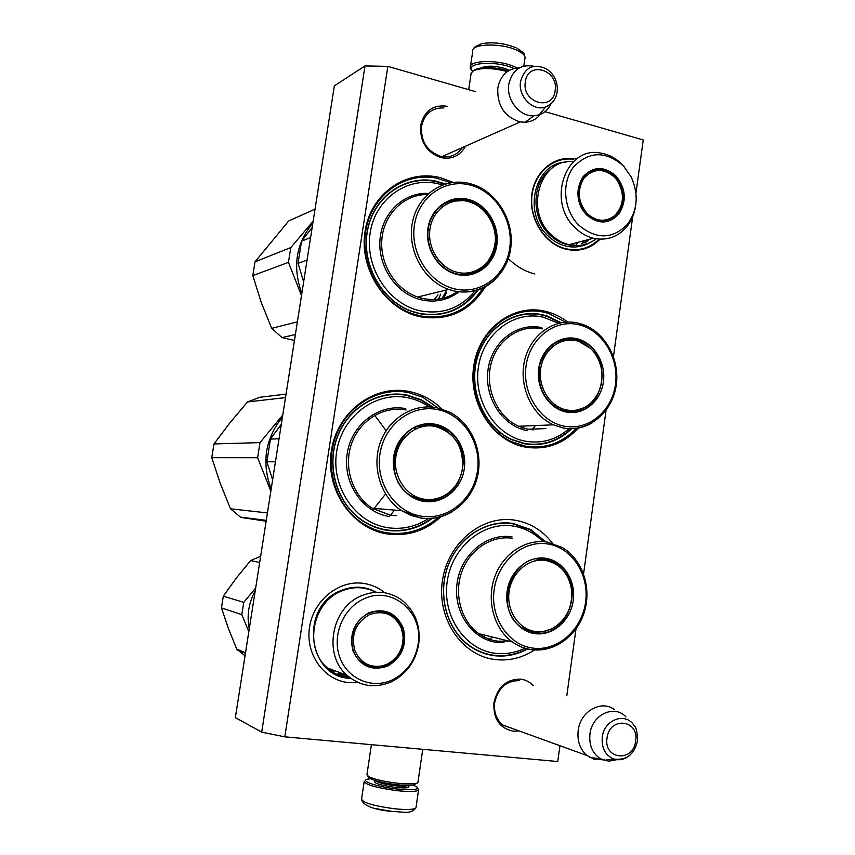 <?xml version="1.0" encoding="UTF-8"?>
<svg xmlns="http://www.w3.org/2000/svg" width="855" height="855" viewBox="0 0 855 855"><rect width="100%" height="100%" fill="white"/><g stroke="black" fill="none" stroke-linecap="round" stroke-linejoin="round"><path stroke-width="1.28" d="M519.145 730.94L513.278 731.207C499.555 728.257 493.111 718.745 493.934 702.682C497.621 686.939 506.502 679.094 520.599 679.127C525.536 679.746 529.779 681.916 533.317 685.657M514.56 729.283L502.815 725.126C496.381 719.557 493.666 712.044 494.692 702.586C498.134 687.912 506.417 680.591 519.562 680.612M465.58 146.152C459.99 155.984 451.686 159.789 440.667 157.555C426.453 152.169 419.784 141.481 420.649 125.493C424.262 110.84 433.111 104.428 447.218 106.277M462.277 147.626C457.393 154.68 450.703 157.673 442.227 156.615L440.197 156.176C426.944 151.143 420.735 141.182 421.547 126.284C424.411 113.758 431.818 107.645 443.788 107.922L443.959 107.944M534.503 649.982C522.341 657.858 509.324 661.065 495.451 659.59C462.074 656.031 436.595 618.828 442.43 580.759C447.764 542.626 482.509 514.496 515.244 520.225C531.276 523.121 544.24 531.543 554.136 545.479M578.269 428.056C563.755 443.895 546.206 450.254 525.622 447.154C492.961 441.533 468.027 403.304 473.713 366.218C478.907 329.015 512.893 303.525 544.934 311.209C553.164 313.122 560.762 316.724 567.731 322.025M441.02 516.655C425.694 530.773 407.91 536.555 387.678 534.001C352.175 529.042 325.082 489.755 331.366 450.809C337.116 411.768 374.169 384.248 408.979 391.462C422.669 394.273 434.415 400.931 444.226 411.426M485.309 286.767C470.068 311.273 448.351 321.266 420.147 316.756C385.423 309.638 358.929 269.293 365.053 231.374C370.653 193.326 406.862 168.553 440.902 177.819L453.161 182.393M559.929 745.72L557.749 761.516L284.811 736.839L261.705 732.147L235.36 717.602L334.358 85.863L365 65.921L387.839 66.369L475.647 91.677M544.977 111.652L643.249 139.974L635.949 193.059M632.689 216.743L613.452 356.599M606.067 410.293L583.57 573.855M575.992 628.949L566.822 695.607M387.839 66.369L284.811 736.839M358.202 682.557L348.53 682.611C323.81 680.217 305.214 654.107 309.542 627.164C313.496 600.178 339.093 579.776 363.45 583.367C371.423 584.51 378.541 587.642 384.793 592.75M576.441 159.115C555.483 154.392 534.503 170.904 531.778 194.929C528.753 218.901 544.838 244.209 565.892 249.2C579.124 252.065 590.527 248.72 600.114 239.165M545.789 541.878L530.666 529.587L513.192 523.495C486.858 519.113 458.483 537.111 447.956 565.882C437.279 594.567 446.534 629.237 469.021 645.568C476.748 651.179 485.213 654.556 494.404 655.7C506.021 656.993 517.125 654.727 527.695 648.924M561.169 322.709L547.243 316.029L542.84 314.843C514.796 308.249 484.774 328.031 476.812 359.538C468.551 390.938 484.432 427.179 511.418 439.577L524.521 443.798C542.498 446.631 558.23 441.608 571.706 428.708M433.207 407.194L421.162 399.702L407.066 395.085C378.551 389.388 347.771 407.589 336.988 437.621C326.012 467.557 337.308 504.033 362.445 520.716C369.991 525.74 378.134 528.935 386.855 530.303C403.496 532.537 418.629 528.55 432.288 518.354M445.562 183.932L435.516 181.036C404.907 174.762 373.614 196.768 367.447 230.219C360.928 263.575 381.287 300.586 411.415 311.327L419.249 313.603C443.756 317.793 463.421 309.873 478.244 289.834M365 65.921L261.705 732.147M341.412 676.22L345.548 676.508M599.152 239.122C589.8 248.249 578.717 251.456 565.914 248.752L565.689 248.698C545.351 243.846 529.608 219.81 531.874 196.511C533.894 173.17 553.313 156.209 573.705 159.372M483.139 287.868C467.984 310.91 446.887 320.23 419.88 315.816L411.533 313.368C380.357 302.157 359.324 263.789 366.079 229.236C372.481 194.577 404.843 171.759 436.542 178.171L450.745 182.735M576.227 428.376C562.013 443.243 545.041 449.164 525.291 446.15L511.536 441.693C483.577 428.772 467.161 391.13 475.775 358.576C484.09 325.905 515.234 305.449 544.304 312.299L548.696 313.496L565.668 322.132M438.284 517.371C423.449 530.175 406.499 535.348 387.433 532.889C378.305 531.479 369.798 528.123 361.911 522.832C335.887 505.455 324.248 467.6 335.694 436.563C346.927 405.43 378.861 386.62 408.412 392.552L422.83 397.265L441.543 410.55M602.593 759.796L594.161 759.272L586.99 755.531C580.032 749.418 577.093 741.114 578.183 730.598C580.246 711.178 601.664 699.24 614.724 709.832M617.182 759.614L608.653 761.174L600.638 758.834C592.494 753.554 588.924 745.293 589.939 734.06C591.927 714.598 614.51 704.082 625.924 716.918M540.424 114.367C536.395 119.23 531.286 121.859 525.109 122.244L520.268 121.912C504.61 117.071 497.108 105.764 497.792 88.001C500.485 75.187 507.752 68.432 519.594 67.759M550.855 104.021C548.29 109.376 544.389 112.988 539.152 114.848L533.948 115.81C519.765 116.975 506.042 99.843 508.8 84.164C512.252 69.96 520.674 63.986 534.054 66.263M473.969 70.388L475.124 69.608C482.573 66.615 492.94 66.829 506.246 70.228L508.34 70.901M470.987 73.466L473.403 70.773C481.376 67.577 492.491 67.812 506.769 71.457M416.032 783.629L413.446 785.179L401.54 785.157C387.347 783.768 376.82 781.566 369.959 778.552L368.238 776.981M417.977 782.09L417.871 782.827L415.231 783.768L402.481 783.746C387.251 782.25 375.965 779.888 368.623 776.671L366.966 774.502L371.401 744.662M471.949 70.634L470.282 67.769C467.931 59.925 499.63 59.305 515.202 67.075L516.858 67.898M472.473 71.371L471.704 70.185C466.702 62.137 498.038 60.716 513.876 68.475M413.414 785.179L416.951 787.028C418.897 789.785 412.217 790.448 396.902 789.005C376.253 786.814 358.149 780.316 368.473 779.012L370.439 778.787M417.55 788.171L418.555 790.084C416.438 791.73 409.246 791.933 396.977 790.672C375.837 787.744 364.925 784.58 364.241 781.171M393.097 811.609L375.976 808.638M401.016 791.078L401.262 789.422L396.944 789.945M484.496 265.542L470.816 273.953M456.965 273.857C475.102 278.185 493.153 264.623 495.847 245.118C498.807 225.667 485.843 204.708 467.835 200.22L467.396 200.113C449.997 195.774 431.946 208.182 428.526 227.302C424.882 246.347 436.787 267.497 454.091 273.055L456.965 273.857M448.448 201.502L464.212 200.519M468.262 199.397C449.944 194.513 430.845 208.011 427.928 228.371C424.743 248.666 438.636 270.394 457.169 274.498C475.669 278.912 494.072 265.071 496.819 245.171C499.833 225.346 486.623 203.971 468.262 199.397M470.368 185.097C445.102 178.235 418.501 196.778 414.419 225.079C409.962 253.283 429.392 283.4 455.042 288.958C480.638 294.932 505.925 275.727 509.687 248.313C513.812 220.996 495.697 191.531 470.368 185.097M434.308 299.571L437.995 294.804M440.678 294.152L438.508 299.186M310.589 237.572L301.537 241.206L312.161 227.505M420.489 297.914L419.805 299.453M303.643 281.851L298.053 263.34L301.537 241.206M307.063 260.08L298.053 263.34M475.124 290.743C460.802 308.099 442.548 314.811 420.339 310.867C388.672 304.305 364.593 267.53 370.151 232.988C375.238 198.339 408.198 175.681 439.299 184.071L442.463 184.979M471.565 273.087L471.404 273.771M446.46 292.763L443.414 298.213M459.092 291.812C448.084 300.03 435.708 302.755 421.964 299.998C397.393 294.74 378.049 267.69 379.93 240.458C381.522 213.184 403.859 191.969 428.579 193.412M472.259 273.482L472.441 272.809M477.496 290.069C462.737 309.734 443.264 317.483 419.089 313.325L411.319 311.07C381.33 300.394 361.067 263.564 367.554 230.39C373.688 197.11 404.832 175.211 435.291 181.463L444.814 184.167M294.462 340.461L282.065 337.597L295.392 334.519M315.046 209.112L289.503 220.611M288.456 262.367L252.813 275.609L255.014 261.812L290.786 247.587L288.456 262.367L301.494 295.584M252.813 275.609L261.224 302.371L271.676 328.363L297.38 321.843M288.659 220.996L255.014 261.812M313.154 221.178L290.786 247.587M301.836 293.425C292.271 266.878 295.937 243.429 312.855 223.102M282.065 337.597L271.676 328.363M468.038 201.449C485.373 205.766 497.867 225.955 495.013 244.69C492.416 263.49 475.017 276.55 457.564 272.371C440.069 268.481 426.966 247.982 429.98 228.83C432.726 209.614 450.735 196.864 468.038 201.449M440.966 205.905C448.597 200.53 456.987 198.873 466.146 200.925L468.369 201.545M484.646 265.392C478.415 271.591 470.945 274.679 462.234 274.637M374.725 415.327L386.118 430.663M385.541 494.03L372.577 510.392M279.051 438.775L270.426 439.075L281.338 424.198M272.617 479.837L266.867 461.743L270.426 439.075M275.438 461.818L266.867 461.743M390.564 515.276L394.422 510.093M429.349 406.916C422.605 402.288 415.284 399.189 407.375 397.639C375.58 391.12 341.85 416.278 336.624 451.835C330.928 487.307 355.541 523.121 387.924 527.717C402.481 529.747 415.968 526.691 428.408 518.568M426.303 424.497L432.844 425.031L443.189 428.857M444.557 495.644C438.722 499.331 432.427 501.073 425.662 500.87M423.503 500.592C461.818 508.64 479.452 444.493 443.82 428.12L434.661 424.946C398.131 415.893 377.589 477.143 411.298 495.953L423.503 500.592M435.077 424.198C416.332 420.5 396.773 435.537 393.77 456.452C390.5 477.325 404.714 498.454 423.685 501.361C442.623 504.568 461.465 489.22 464.286 468.797C467.386 448.415 453.877 427.586 435.077 424.198M437.247 409.513C411.394 404.265 384.13 424.967 379.941 454.037C375.356 483.043 395.234 512.337 421.494 516.206C447.699 520.513 473.595 499.224 477.453 471.094C481.696 443.029 463.175 414.322 437.247 409.513M389.591 516.57C362.766 512.647 342.481 483 347.183 453.663C351.469 424.272 379.31 403.325 405.73 408.637M415.028 427.479L415.776 428.868M415.199 496.328L414.419 497.696M431.401 518.429C417.924 528.305 403.015 532.141 386.695 529.94C378.028 528.582 369.948 525.408 362.435 520.417C337.426 503.83 326.183 467.546 337.094 437.76C347.814 407.888 378.434 389.773 406.809 395.438L420.852 400.044L432.32 407.098M266.129 521.229L240.854 517.403L266.226 520.61M285.506 397.607L247.49 401.946L259.856 397.265L286.051 394.102M257.622 457.746L211.751 457.692L213.953 443.959L260.006 442.601L257.622 457.746L270.843 491.198M211.751 457.692L220.205 483.257L230.508 508.821L267.433 512.904M247.49 401.946L229.856 422.915L213.953 443.959M282.77 415.038L260.006 442.601M271.174 489.071C261.416 462.673 265.178 438.679 282.449 417.09M240.854 517.403L230.508 508.821M258.723 519.658L257.302 519.241M452.915 488.825C457.97 483.225 461.123 476.556 462.384 468.829C463.838 446.492 454.657 432.331 434.842 426.346C417.133 422.862 398.687 437.076 395.865 456.805C392.776 476.492 406.178 496.445 424.091 499.192C435.227 500.677 444.835 497.225 452.915 488.825C444.739 497.492 434.789 501.222 423.054 500.015L413.617 497.289L414.376 495.9M445.241 495.227C438.166 499.726 430.546 501.372 422.391 500.143L415.819 498.337M433.432 425.373L424.86 424.956L416.428 426.869M401.529 628.682L403.1 636.601C403.111 649.169 397.81 658.361 387.176 664.164L381.768 666.002C369.157 667.766 360.158 662.561 354.804 650.377C350.817 634.57 355.701 622.654 369.446 614.638C384.173 609.701 394.871 614.382 401.529 628.682M245.043 655.806L236.739 649.137L228.338 628.275L221.445 607.905L223.305 596.181L236.258 578.098L250.665 560.57L260.636 556.274M249.254 628.97C246.657 615.643 248.655 602.914 255.228 590.794M255.666 588.037L243.761 602.369L223.305 596.181M221.445 607.905L241.826 614.627L243.761 602.369M241.826 614.627L248.826 631.685M329.741 669.978L330.575 669.775M333.172 670.566L331.152 671.025M391.814 681.617L391.141 681.927C374.992 688.617 360.297 686.415 347.045 675.3C322.88 654.93 331.398 607.766 361.12 595.903C375.847 589.875 389.463 591.318 401.989 600.221C415.07 611.004 420.66 625.465 418.768 643.601C415.819 661.054 406.841 673.719 391.814 681.617M392.744 679.704L392.114 680.003C371.957 689.461 347.237 678.913 339.681 657.014C331.815 635.265 343.315 607.926 363.835 598.917C391.729 585.194 423.695 612.255 418.17 643.868C415.38 660.327 406.916 672.276 392.744 679.704M387.839 665.981C402.213 657.206 407.343 644.51 403.239 627.901C396.036 612.672 384.558 607.649 368.804 612.811C354.152 621.467 348.915 634.26 353.072 651.189C360.554 666.537 372.139 671.464 387.839 665.981M387.304 665.201C405.783 657.292 409.737 627.698 393.92 616.263C386.236 610.62 377.857 609.668 368.772 613.43C350.7 620.783 345.848 649.554 360.746 661.642C368.783 668.15 377.632 669.337 387.304 665.201M394.604 617.983L392.21 615.835L384.077 611.646M367.971 666.056L375.398 667.071L382.88 665.735M384.579 612.255L383.329 611.507M381.693 611.635L380.774 611.197M336.079 671.196L328.555 669.005M245.524 652.707L236.739 649.137M250.665 560.57L259.664 562.472M332.018 671.624L334.636 670.908M330.372 670.459L331.655 670.128M367.265 665.767L368.729 665.821M364.935 664.624L365.951 664.763M615.814 175.788C625.796 188.057 626.929 200.626 619.234 213.504C609.369 224.299 598.457 224.747 586.487 214.862C576.398 202.475 575.233 189.767 583.024 176.75C593.135 166.201 604.068 165.881 615.814 175.788M615.076 176.408C624.791 188.357 625.903 200.594 618.411 213.141C613.056 219.885 606.248 222.482 597.987 220.953L586.519 214.445C569.109 198.478 581.229 164.609 602.401 169.514L609.134 171.876L615.076 176.408M594.375 170.434L593.776 169.953M573.363 161.702C540.446 157.673 524.051 210.127 551.058 234.494C556.359 239.667 562.333 243.066 568.97 244.69L593.402 238.246C586.605 236.557 580.492 233.052 575.073 227.697C546.26 201.481 565.892 145.553 600.723 153.077C608.867 154.424 616.092 158.293 622.397 164.694L624.439 166.949M627.217 224.576C637.606 210.48 638.952 194.619 631.236 176.996L623.338 165.774C605.564 150.662 588.945 151.089 573.491 167.067C561.211 182.852 563.723 210.33 578.782 225.132C596.127 239.603 612.276 239.421 627.217 224.576L626.512 227.077C617.545 237.209 606.505 240.939 593.402 238.246M606.516 221.007L614.66 215.663M602.401 169.514L591.671 170.679M635.682 205.403C634.528 213.803 631.471 221.028 626.512 227.077M608.952 219.404L608.749 220.077M596.192 238.802C588.101 244.915 579.027 246.871 568.97 244.69M588.443 239.55L584.051 243.119M577.916 242.328L576.217 244.38M590.025 242.596C582.597 246.849 574.603 248.025 566.042 246.101C559.32 244.455 553.27 241.025 547.905 235.788C522.277 212.617 534.899 162.546 566.138 162.065M585.333 242.702L589.266 239.336M600.456 170.38C595.679 169.718 591.254 170.679 587.193 173.266M614.189 216.059C624.022 205.916 625.026 194.032 617.225 180.426L614.542 177.209C603.587 167.986 593.402 168.285 583.997 178.107C576.751 190.238 577.83 202.058 587.225 213.59C596.224 221.531 605.201 222.353 614.189 216.059C610.043 219.585 605.201 221.317 599.676 221.263M613.805 216.379L608.023 220.034L601.407 221.424M521.721 429.199L524.029 426.036M558.572 323.286L543.299 317.184C514.026 310.226 483.096 333.546 478.373 367.426C473.2 401.219 495.879 436.061 525.665 441.255C541.931 443.895 556.391 439.694 569.056 428.665M585.034 407.301L572.027 411.886M565.989 411.351C604.1 420.575 617.021 351.854 579.615 340.397L576.067 339.371C558.112 337.244 545.992 345.815 539.708 365.064C536.716 385.455 543.449 400.247 559.886 409.427L565.989 411.351M564.802 339.168L573.951 339.681M576.516 338.623C559.33 334.636 541.45 348.519 538.757 368.409C535.796 388.255 548.857 408.786 566.245 412.035C583.591 415.583 600.83 401.401 603.384 381.95C606.174 362.552 593.744 342.321 576.516 338.623M578.472 324.644C554.767 319.011 529.865 338.12 526.092 365.758C521.956 393.332 540.21 421.793 564.268 426.164C588.272 430.952 611.977 411.276 615.461 384.483C619.287 357.764 602.241 329.859 578.472 324.644M527.182 430.621C502.494 426.218 483.812 397.361 488.066 369.424C491.946 341.401 517.489 321.993 541.803 327.679M533.958 429.028L533.146 429.926M571.022 428.708C557.652 441.372 542.081 446.289 524.318 443.478L511.311 439.288C484.454 426.966 468.647 390.917 476.855 359.677C484.774 328.341 514.635 308.655 542.551 315.206L546.944 316.393L560.495 322.848M590.677 403.132C600.445 393.471 603.865 381.33 600.969 366.742C597.079 352.773 588.86 344.084 576.323 340.653C560.089 336.902 543.235 350.016 540.691 368.783C537.902 387.507 550.214 406.884 566.619 409.973C575.597 411.544 583.612 409.267 590.677 403.132C583.399 409.673 574.891 412.292 565.155 410.988L562.547 410.443M585.611 406.959C579.23 411.02 572.358 412.409 564.995 411.137M574.656 339.916C568.981 338.708 563.456 339.179 558.048 341.327M483 638.054L484.999 635.212M485.266 637.467L483.93 638.514M542.989 541.621C534.685 533.21 524.895 528.048 513.609 526.124C483.706 520.962 452.081 546.666 447.229 581.4C441.928 616.081 465.099 649.992 495.537 653.316C505.679 654.46 515.458 652.76 524.885 648.208M543.705 558.775L555.344 563.477M545.918 631.118L531.265 632.123M534.995 632.86C569.622 639.027 587.193 579.423 556.007 562.846L545.33 558.978C512.07 551.796 492.191 609.348 521.988 627.794L534.995 632.86M545.779 558.304C528.198 555.44 509.911 570.798 507.143 591.211C504.108 611.592 517.457 631.556 535.23 633.662C552.971 636.056 570.616 620.431 573.235 600.488C576.099 580.577 563.402 560.869 545.779 558.304M547.788 543.951C523.549 539.868 498.059 561.019 494.179 589.394C489.936 617.716 508.597 645.397 533.21 648.154C557.759 651.35 582.009 629.697 585.579 602.219C589.512 574.795 572.091 547.617 547.788 543.951M503.958 642.704L497.086 642.415C471.864 639.561 452.776 611.475 457.136 582.8C461.123 554.072 487.232 532.686 512.081 536.876M490.663 639.604L489.017 640.587M526.937 648.785C516.527 654.406 505.615 656.576 494.211 655.304C485.074 654.171 476.663 650.815 468.989 645.247C446.609 628.991 437.397 594.514 448.009 565.967C458.472 537.357 486.709 519.445 512.904 523.805L530.303 529.865L545.084 541.792M551.507 628.981C565.914 620.901 572.626 607.958 571.642 590.153C568.917 573.587 560.228 563.669 545.576 560.41C528.978 557.717 511.718 572.23 509.11 591.489C506.246 610.716 518.835 629.569 535.615 631.556L543.684 631.428L551.507 628.981L544.55 631.46L537.218 632.24L523.036 628.5M543.951 559.159L536.203 559.052M524.265 629.237L533.734 632.198M534.589 273.931C524.831 271.366 516.078 266.258 508.33 258.595M603.993 760.319L613.879 759.037C626.341 760.661 634.207 754.623 637.477 740.932C637.36 732.115 636.206 726.964 634.036 725.478C625.668 711.691 604.004 719.547 602.262 737.277C601.471 748.168 605.351 755.425 613.879 759.037C619.341 760.651 624.513 759.507 629.387 755.617M607.018 738.1C603.438 759.86 633.566 762.596 635.671 740.932C639.305 719.461 609.337 716.244 607.018 738.1M539.152 114.848L545.672 106.961L550.118 104.481C553.987 101.339 556.327 97.139 557.161 91.87C558.058 82.262 554.596 74.663 546.794 69.084C533.573 62.971 524.831 67.096 520.556 81.481C517.831 96.433 533.146 111.845 545.672 106.961C550.983 105.026 554.564 101.104 556.423 95.183M525.333 81.802C521.571 102.921 552.929 111.92 555.141 90.609C558.946 69.811 527.77 60.331 525.333 81.802M509.388 70.281L508.287 69.736C497.183 65.696 487.991 65.098 480.713 67.94M470.528 66.134L472.697 51.514C470.389 43.445 502.077 42.643 517.606 50.584C522.213 52.828 524.714 55.105 525.098 57.413L524.852 59.081M375.634 780.668C377.803 782.635 384.29 784.334 395.096 785.756C402.288 786.504 406.553 786.408 407.899 785.467C411.084 787.829 406.852 788.47 395.17 787.423C378.637 784.954 372.139 782.71 375.655 780.701M416.086 807.013L415.958 807.879C413.82 809.685 406.606 809.974 394.315 808.755C373.154 805.838 362.253 802.556 361.601 798.891L364.112 781.983M469.855 183.611L468.091 183.194C443.072 177.455 417.304 195.41 412.313 222.963C407.033 250.43 423.93 280.942 448.683 289.418L453.994 290.946C469.769 294.088 483.502 290.273 495.216 279.521M457.511 291.566C447.047 298.769 435.462 301.078 422.744 298.481L417.625 297.027C395.373 289.471 379.406 263.607 381.929 238.598C384.258 213.547 404.533 194.203 427.35 194.534M472.986 272.617L472.655 273.344M445.37 293.03L442.281 298.491M436.755 407.739C413.51 403.143 388.598 418.352 380.122 443.05C371.487 467.674 381.041 497.407 401.668 510.702L420.478 517.991C431.807 519.648 442.463 517.521 452.434 511.632M396.143 515.736L390.35 515.202L372.256 508.233L401.668 510.702L410.838 515.362L420.649 517.959C445.562 521.839 470.4 503.862 477.09 478.084C483.994 452.38 471.8 423.022 449.078 411.907L436.905 407.76M390.233 515.223L372.256 508.233C352.42 495.537 343.25 467.183 351.555 443.702C359.709 420.147 383.681 405.623 406.072 409.994M432.149 424.582L432.769 425.256M432.395 499.951L431.893 500.496M414.205 427.885L414.953 429.274M336.56 674.242L341.904 673.377M337.03 674.467L346.938 675.258M340.867 676.038L348.445 676.519M347.803 675.974L338.27 675.033M350.753 678.325C307.821 678.293 299.026 607.242 340.044 590.965L340.525 590.752C352.987 585.557 364.935 586.06 376.36 592.237M375.773 592.259C364.625 586.541 353.051 586.199 341.027 591.233L340.557 591.446C311.979 603.17 304.017 648.325 327.315 667.926C333.931 673.847 341.583 677.192 350.272 677.972M382.933 665.724C374.458 668.14 366.848 666.558 360.115 660.958L358.651 659.558M362.563 663.095L363.183 663.159M372.791 611.988C380.144 610.459 386.781 611.923 392.691 616.412L397.96 621.735L401.497 628.446M573.021 245.396C564.236 244.893 556.359 241.281 549.38 234.548C531.083 217.533 531.671 182.756 550.417 169.547M581.464 243.771L584.093 241.773M573.748 244.348L574.731 243.173M577.83 323.04C555.087 317.707 530.934 334.113 524.756 359.88C518.333 385.573 531.457 415.028 553.388 424.828L563.146 427.96C573.63 429.841 583.473 428.034 592.675 422.552M545.95 428.59L528.005 429.242L518.579 426.26L553.388 424.828L563.274 427.938C587.535 432.534 611.346 413.596 615.921 387.165C620.794 360.81 605.661 331.986 582.148 324.259L578.14 323.115M527.92 429.263L518.579 426.26C497.396 416.898 484.742 388.769 490.952 364.209C496.937 339.574 520.268 323.842 542.262 328.908M532.772 429.071L532.077 429.851M532.205 649.768L549.733 648.208M508.811 641.09L497.899 641.186C491.027 640.299 484.678 637.798 478.853 633.694L512.359 641.966C518.493 646.273 525.162 648.86 532.366 649.736C555.109 652.451 577.798 635.19 584.66 610.855C591.681 586.573 581.977 558.785 561.959 547.339L547.211 542.081C525.804 538.597 502.922 553.602 494.639 577.2C486.228 600.734 494.008 628.927 512.359 641.966C518.397 646.252 524.981 648.849 532.099 649.757M497.717 641.197C490.898 640.288 484.614 637.787 478.853 633.694C461.155 621.19 453.663 594.257 461.786 571.803C469.79 549.284 491.871 534.974 512.519 538.319M489.605 639.251L487.97 640.224M502.569 724.933L586.99 755.531M600.638 758.834L589.811 757.455M442.067 156.583L520.268 121.912M533.948 115.81L525.109 122.244M470.977 74.353L468.7 89.668M368.911 777.89L367.5 775.966M417.871 782.827L422.744 749.311M413.446 785.179L415.231 783.768M471.704 70.185L470.603 68.806M523.826 66.102L525.098 57.413C523.356 51.866 526.231 54.838 517.136 48.308M473.745 48.703C473.264 47.827 475.829 46.191 481.451 43.797C492.662 41.735 504.236 43.071 516.153 47.827M417.571 787.925L417.967 788.47M418.555 790.084L415.958 807.879C410.325 814.772 403.613 811.609 393.386 811.619C374.372 809.92 363.717 805.923 361.43 799.628M442.11 298.534L446.663 289.909M467.396 200.113L465.558 200.786M457.5 291.608C447.015 298.844 435.419 301.142 422.701 298.491L417.625 297.027L448.683 289.418L454.048 290.935C480.638 296.942 506.684 277.073 510.627 248.933C514.966 220.889 496.488 190.473 470.197 183.697M472.901 272.649L472.559 273.376M458.547 274.188C487.126 278.57 506.064 241.377 488.921 216.956M474.749 203.992L467.942 201.353M443.82 428.12L441.982 428.195M432.064 424.572L432.673 425.234M432.331 499.961L431.818 500.506M266.268 520.364L240.415 517.115M462.384 468.829C464.308 450.799 457.682 437.365 442.505 428.515M350.326 678.004C341.594 677.245 333.92 673.879 327.315 667.926L347.045 675.3M401.519 628.489L403.1 636.601M381.768 666.002C373.785 667.744 366.56 666.066 360.115 660.958L359.944 660.904M392.114 680.003L391.141 681.927M392.21 615.835L393.92 616.263M245.438 653.284L237.808 650.174M418.17 643.868L418.768 643.601M573.662 244.348L574.603 243.205M605.586 221.189L605.8 220.537M531.896 429.83L535.444 425.566M579.615 340.397L577.499 340.696M600.969 366.742L598.895 360.457M590.88 348.669L578.172 340.931M487.82 640.16L492.63 637.093M556.007 562.846L553.933 562.569M571.642 590.153C570.093 578.087 564.396 569.035 554.521 562.996"/></g></svg>
